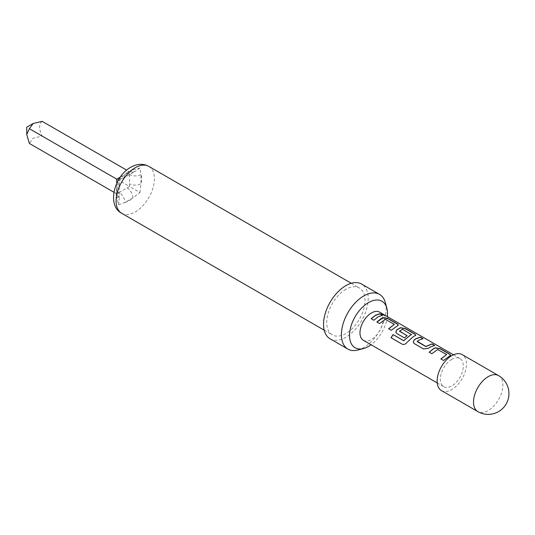<?xml version="1.0" encoding="UTF-8"?>
<svg xmlns="http://www.w3.org/2000/svg" width="535" height="535" viewBox="0 0 535 535"><rect width="100%" height="100%" fill="white"/><g stroke="black" fill="none" stroke-linecap="round" stroke-linejoin="round"><path stroke-width="0.4" stroke-dasharray="2.67 2.01" d="M385.514 315.764L385.882 315.797M384.946 315.443C386.29 316.245 385.414 315.971 382.331 314.64L381.662 313.871M446.638 354.886L437.964 349.709L436.125 350.425L431.872 353.836L429.244 352.231M450.637 355.374L443.535 360.476M422.704 338.735L417.166 341.223M434.407 345.496L428.522 348.245M411.495 334.602L402.828 329.42L399.471 331.359M415.795 335.258L412.987 337.057L406.7 342.708M406.981 335.692L404.534 338.046L396.85 333.613L395.826 332.248M394.369 324.712L385.695 319.529L383.856 320.244L379.603 323.655L376.968 322.057M398.368 325.2L391.306 330.409L388.577 328.757M382.151 315.316L378.138 316.947L373.878 320.351L371.156 318.7M363.352 340.28A16.244 9.383 120 0 0 371.471 339.478A16.244 9.383 120 0 0 382.96 319.582A16.244 9.383 120 0 0 379.596 312.139M119.68 178.048A8.125 4.688 -120 0 0 123.197 178.162A8.125 4.688 -120 0 0 124.882 174.443L118.643 180.241L116.744 188.547A8.125 4.688 0 0 0 119.124 185.23L119.124 185.23A8.125 4.688 0 0 0 117.259 182.241M116.777 179.165L119.285 180.616L119.124 194.432A8.125 4.688 0 0 1 116.744 197.749A18.05 10.419 -60 0 1 116.744 188.547L116.744 197.749L118.643 204.858L124.882 202.451A8.125 4.688 -120 0 0 119.138 192.5L116.777 193.904L116.744 183.318M357.835 350.03A31.592 18.237 120 0 0 363.74 347.543A31.592 18.237 120 0 0 385.287 302.496M330.075 338.789A31.592 18.237 120 0 0 345.871 337.224A31.592 18.237 120 0 0 366.508 309.384A31.592 18.237 120 0 0 361.667 284.072M345.871 289.321A27.078 15.635 120 0 0 328.182 313.182A27.078 15.635 120 0 0 332.329 334.883A27.078 15.635 120 0 0 345.871 333.539A27.078 15.635 120 0 0 363.559 309.678A27.078 15.635 120 0 0 359.406 287.977A27.078 15.635 120 0 0 345.871 289.321M42.158 121.345C38.814 124.321 38.814 129.229 42.158 136.084L33.13 138.244L29.392 143.454M441.435 390.577A20.758 11.984 120 0 0 451.821 389.547A20.758 11.984 120 0 0 465.383 371.257A20.758 11.984 120 0 0 462.2 354.618M451.821 359.333A16.244 9.383 120 0 0 441.201 373.651A16.244 9.383 120 0 0 443.696 386.671A16.244 9.383 120 0 0 451.821 385.862A16.244 9.383 120 0 0 462.434 371.551A16.244 9.383 120 0 0 459.939 358.53A16.244 9.383 120 0 0 451.821 359.333M387.34 316.613A26.857 15.502 -60 0 1 371.089 344.754M113.901 192.246L116.777 193.904L119.251 198.839L119.124 194.432A8.125 4.688 0 0 0 116.744 191.115M120.355 177.058L129.544 171.795L126.668 170.137M139.956 167.936L135.054 171.467L129.544 171.795L129.503 174.544A8.125 4.688 0 0 0 140.993 174.544L139.956 167.936L132.854 169.842L124.882 174.443A18.05 10.419 -60 0 1 128.868 171.407A18.05 10.419 -60 0 1 132.854 169.842A8.125 4.688 -120 0 1 131.169 173.561L119.285 180.609M129.503 174.544L129.544 186.534L42.158 136.084M127.109 187.899A8.125 4.688 -120 0 1 132.854 197.85A18.05 10.419 -60 0 1 128.868 200.886A18.05 10.419 -60 0 1 124.882 202.451L132.854 197.85L139.956 192.547L129.544 186.534L119.138 192.5M139.956 192.547L140.993 183.746L140.993 174.544A18.05 10.419 -60 0 1 140.993 183.746A8.125 4.688 0 0 1 129.503 183.746M127.109 173.159A8.125 4.688 -120 0 0 131.169 173.561L135.054 171.467M118.643 204.858L119.251 198.839M406.767 342.788C405.41 344.406 403.938 344.894 402.353 344.259L402.273 344.212M428.542 348.379L423.653 349.087L414.224 343.564M414.271 343.671L413.247 342.313M443.582 360.59L440.853 358.938M121.712 213.284A27.078 15.635 120 0 0 135.248 211.94A27.078 15.635 120 0 0 152.943 188.079A27.078 15.635 120 0 0 148.79 166.378M498.58 375.623A20.758 11.984 -60 0 1 501.756 392.262A20.758 11.984 -60 0 1 488.194 410.552A20.758 11.984 -60 0 1 477.815 411.582M324.197 330.182L332.329 334.883M437.235 382.94L443.696 386.671M453.479 354.799L459.939 358.53M351.274 283.282L359.406 287.977"/><path stroke-width="0.8" d="M385.039 315.289C386.37 316.078 385.488 315.81 382.391 314.473L381.649 313.757L385.882 315.797M384.946 315.443L384.17 314.995L384.946 315.443M429.197 352.284L433.45 348.873L435.283 347.991L440.171 348.82L449.554 354.237L450.637 355.374M440.9 359.045L446.658 354.551L437.63 349.522L431.825 353.722L429.144 352.177L433.45 348.726L435.303 347.83L440.218 348.659L449.601 354.07L450.671 355.287L443.535 360.476L440.853 358.938L446.658 354.551M413.247 342.313L414.157 340.073L416.023 338.809L420.249 337.317L422.924 338.862M417.166 341.223L425.84 346.459L431.999 343.911L434.681 345.456L430.407 346.974L428.522 348.245L423.606 348.981L414.224 343.564L413.227 342.246L414.137 339.939L416.023 338.662L420.296 337.15L422.978 338.702L418.704 340.213L417.193 341.591L425.86 346.593L431.952 344.072L434.634 345.623M395.826 332.248L396.736 330.008L400.434 327.868L405.323 328.704L414.705 334.121L415.795 335.258M402.353 344.259L391.098 337.759L393.158 334.649L403.764 340.768L410.011 335.345L411.495 334.602L402.487 329.232L399.451 331.225L407.075 335.626L404.487 337.939L396.796 333.499L395.8 332.188L396.709 329.881L400.454 327.714L405.369 328.537L414.752 333.954L415.829 335.171L412.987 336.916L406.7 342.708C405.323 344.319 403.845 344.821 402.266 344.212L391.005 337.712L393.091 334.562L403.698 340.688L411.509 334.268M399.451 330.991L407.095 335.759M376.921 322.103L383.013 317.81L387.902 318.639L397.284 324.056L398.368 325.2M388.624 328.864L394.382 324.377L385.361 319.341L379.556 323.541L376.874 321.996L381.174 318.552L383.033 317.65L387.949 318.479L397.331 323.896L398.401 325.113L391.259 330.302L388.577 328.757L394.382 324.377M371.203 318.806L375.463 315.403L379.696 313.898L382.371 315.443M384.264 314.834L379.596 312.139A16.244 9.383 120 0 0 371.471 312.948A16.244 9.383 120 0 0 359.981 332.844A16.244 9.383 120 0 0 363.352 340.28L437.235 382.94M371.089 344.754A26.857 15.502 -60 0 1 368.521 346.439A26.857 15.502 -60 0 1 363.506 348.553A26.857 15.502 -60 0 1 349.536 335.472A26.857 15.502 -60 0 1 368.521 302.583A26.857 15.502 -60 0 1 386.838 308.14A26.857 15.502 -60 0 1 387.514 313.55A26.857 15.502 -60 0 1 387.34 316.613M386.838 308.14L385.287 302.496A31.592 18.237 120 0 0 379.536 294.39A31.592 18.237 120 0 0 363.74 295.955A31.592 18.237 120 0 0 343.102 323.795A31.592 18.237 120 0 0 347.944 349.108A31.592 18.237 120 0 0 357.835 350.03L363.506 348.553M379.536 294.39L361.667 284.072A31.592 18.237 120 0 0 345.871 285.637A31.592 18.237 120 0 0 325.233 313.477A31.592 18.237 120 0 0 330.075 338.789L347.944 349.108M113.901 192.246L29.392 143.454L26.75 134.559L26.75 127.19L33.13 123.505L42.158 121.345L126.668 170.137M26.75 134.559L29.392 128.714L33.13 123.505M451.821 355.648A20.758 11.984 120 0 0 438.259 373.945A20.758 11.984 120 0 0 441.435 390.577L477.815 411.582A20.758 11.984 -60 0 1 473.515 402.079A20.758 11.984 -60 0 1 488.194 376.653A20.758 11.984 -60 0 1 498.58 375.623L462.2 354.618A20.758 11.984 120 0 0 451.821 355.648M378.138 316.8L373.831 320.244L371.156 318.7L375.463 315.255L379.743 313.737L382.418 315.282L378.138 316.8M117.259 182.241A8.125 4.688 0 0 0 116.744 181.913L116.777 179.165L29.392 128.714M116.777 179.165L119.138 177.76A8.125 4.688 -120 0 0 119.68 178.048M381.662 313.871L384.17 314.995M135.248 167.722A27.078 15.635 120 0 0 117.56 191.583A27.078 15.635 120 0 0 121.712 213.284C106.672 205.654 114.095 176.229 130.741 167.274C137.174 163.683 143.186 163.382 148.79 166.378A27.078 15.635 120 0 0 135.248 167.722M116.744 183.318L116.744 181.913M119.138 177.76L120.355 177.058M121.712 213.284L324.197 330.182M385.708 315.67L453.479 354.799M477.815 411.582A20.758 20.758 0 0 0 506.177 403.985A20.758 20.758 0 0 0 498.58 375.623M148.79 166.378L351.274 283.282"/></g></svg>
